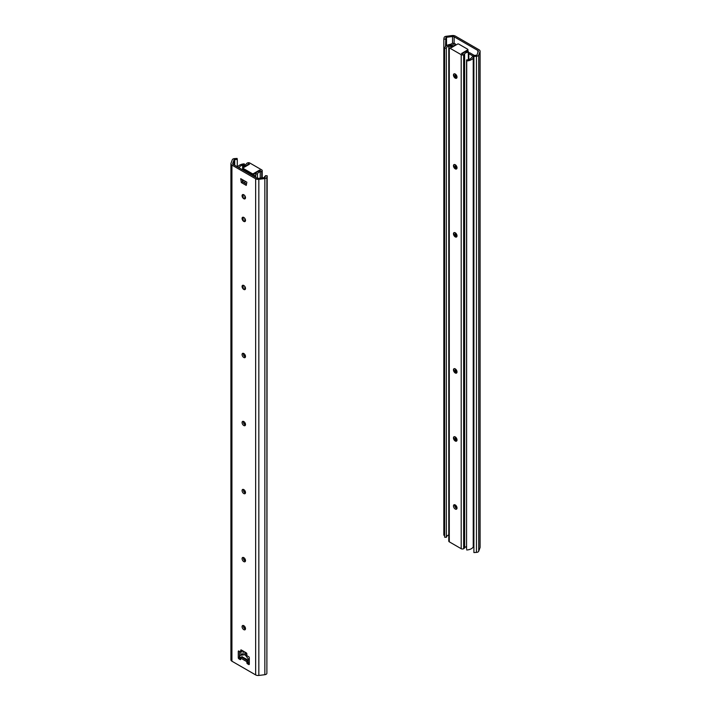 <?xml version="1.0" encoding="UTF-8"?>
<svg xmlns="http://www.w3.org/2000/svg" width="711" height="711" viewBox="0 0 711 711"><rect width="100%" height="100%" fill="white"/><g stroke="black" fill="none" stroke-linecap="round" stroke-linejoin="round"><path stroke-width="1.07" d="M445.548 46.464L445.841 37.71A0.871 0.498 180 0 1 446.517 37.283L452.534 36.528A1.733 1.004 180 0 1 454.125 36.803L477.845 50.49A1.733 1.004 180 0 1 478.352 51.201A1.733 1.004 180 0 1 478.307 51.414L477.01 54.889A0.871 0.498 180 0 1 476.263 55.28L473.704 55.44L473.899 552.571L473.899 56.436L476.459 56.276L476.459 552.403L473.899 552.571M445.548 39.185L443.824 39.078L444.117 37.603A2.604 1.502 180 0 1 446.153 36.297L452.16 35.55A3.475 2.009 180 0 1 455.351 36.092L479.072 49.788A3.475 2.009 180 0 1 480.085 51.201A3.475 2.009 180 0 1 480.005 51.627L478.707 55.094A2.604 1.502 180 0 1 476.459 56.276M480.005 51.627L480.005 547.754A3.475 2.009 0 0 0 480.085 547.337L480.085 51.201M480.005 547.754L478.707 551.229A2.604 1.502 180 0 1 476.459 552.403M443.824 39.078L443.824 535.205L444.624 535.259M473.704 55.44L473.899 56.436M452.907 44.811L450.383 45.38A5.875 3.386 0 0 0 446.348 48.277L446.348 537.32A5.875 3.386 180 0 1 448.783 534.894M473.704 57.342A4.337 2.506 180 0 0 473.224 57.929A7.608 4.39 0 0 1 466.718 60.942L466.558 59.946A5.875 3.386 0 0 0 471.571 57.618L473.171 56.16L468.816 53.645L468.816 59.537M466.558 59.946L466.558 548.99L466.718 60.942M456.133 44.909L455.253 44.402M454.053 43.7L453.449 43.353A0.871 0.498 0 0 0 452.116 43.433A4.337 2.506 180 0 1 449.841 44.429A7.608 4.39 0 0 0 444.624 48.179L444.624 537.223L446.348 537.32M474.317 55.405L470.051 52.943A1.733 1.004 0 0 0 468.38 52.676M473.704 546.386A4.337 2.506 0 0 0 473.224 546.972A7.608 4.39 180 0 1 466.718 549.985M444.624 48.179L446.348 48.277M259.595 170.071L259.595 170.924L260.484 170.587L259.595 170.071L253.454 173.617A0.871 0.498 180 0 1 252.227 173.617L243.331 168.471A0.871 0.498 180 0 1 243.331 167.769L249.463 164.223L248.574 163.708L247.997 164.223A6.079 3.511 180 0 1 242.735 166.445L242.735 169.902M248.574 164.739L248.574 163.708M243.073 168.125L243.073 168.969A0.871 0.498 -0 0 0 243.331 169.325L252.227 174.462A0.871 0.498 -0 0 0 253.454 174.462L253.454 173.617M256.147 172.906L253.454 174.462M261.71 177.937L261.71 171.289A4.337 2.506 -0 0 1 260.226 171.858A4.337 2.506 180 0 0 257.48 174.017L255.747 173.955A6.079 3.511 180 0 1 259.595 170.924M261.71 171.289A1.733 1.004 -0 0 0 262.217 170.587A1.733 1.004 -0 0 0 261.71 169.876L249.801 162.997A1.733 1.004 -0 0 0 247.348 162.997A4.337 2.506 -0 0 0 246.379 163.859A4.337 2.506 180 0 1 242.62 165.45L242.735 166.445M255.747 173.955L255.747 177.412M242.62 165.45L242.62 169.84M257.48 174.017L257.48 178.292M243.784 221.405L243.784 221.405A2.426 1.404 60 0 1 242.069 218.428A2.426 1.404 60 0 1 243.784 217.433A2.426 1.404 60 0 1 245.508 220.41A2.426 1.404 60 0 1 243.784 221.405M244.317 221.61A4.168 2.409 60 0 1 242.158 217.859M258.84 179.323A3.475 2.009 180 0 1 255.649 178.781L255.649 674.908A3.475 2.009 0 0 0 258.84 675.45L258.84 179.323L264.848 178.568A2.604 1.502 180 0 0 266.883 177.27L267.176 175.795L265.452 175.679L265.159 177.155A0.871 0.498 180 0 1 264.483 177.59L258.466 178.337A1.733 1.004 180 0 1 256.875 178.07L233.155 164.374A1.733 1.004 180 0 1 232.648 163.663A1.733 1.004 180 0 1 232.693 163.459L233.99 159.984A0.871 0.498 180 0 1 234.737 159.593L237.296 159.424L237.296 166.765M244.317 198.929A4.168 2.409 60 0 1 242.158 195.178M242.193 179.519L242.558 181.856L246.486 184.122M243.358 625.493A2.426 1.404 -120 0 0 245.455 629.128M243.358 557.451A2.426 1.404 -120 0 0 245.455 561.086M243.358 489.408A2.426 1.404 -120 0 0 245.455 493.043M243.358 421.365A2.426 1.404 -120 0 0 245.455 425M243.358 353.331A2.426 1.404 -120 0 0 245.455 356.958M248.166 661.985L246.859 662.75A0.871 0.498 -120 0 0 247.472 663.807L248.699 663.096A0.871 0.498 60 0 1 248.166 662.439M248.699 663.096L249.312 663.452M241.944 650.343L241.944 651.409L240.718 652.111L240.718 650.343L241.331 649.987A0.871 0.498 -120 0 0 240.718 650.343M239.491 651.409L239.491 657.08L238.265 657.782A0.871 0.498 -120 0 0 238.878 658.848L240.105 658.137A0.871 0.498 60 0 1 239.491 657.08M240.105 658.137L240.718 658.493M244.317 289.653A4.168 2.409 60 0 1 242.158 285.902M243.784 194.752A2.426 1.404 60 0 1 245.508 197.729A2.426 1.404 60 0 1 243.784 198.725A2.426 1.404 60 0 1 242.069 195.747A2.426 1.404 60 0 1 243.784 194.752M243.784 285.475A2.426 1.404 60 0 1 245.508 288.453A2.426 1.404 60 0 1 243.784 289.439A2.426 1.404 60 0 1 242.069 286.462A2.426 1.404 60 0 1 243.784 285.475M242.104 656.635L241.331 657.08A0.871 0.498 120 0 0 240.718 658.137L240.105 659.559A0.871 0.498 -120 0 0 240.718 659.204M246.859 662.75L246.859 661.683A0.871 0.498 -60 0 1 247.472 660.617L248.086 660.261M248.699 664.518A0.871 0.498 -120 0 0 249.312 664.163L248.699 664.518L247.472 663.807M241.331 649.987L246.246 652.822A0.871 0.498 -120 0 1 246.859 653.889L246.859 655.658L248.699 656.724A0.871 0.498 -120 0 1 249.312 657.782L249.312 664.163M240.105 659.559L238.878 658.848M238.878 651.054A0.871 0.498 -120 0 0 238.265 651.409L238.878 651.054L240.718 652.111M238.265 657.782L238.265 651.409M255.649 178.781L231.928 165.085A3.475 2.009 180 0 1 230.915 163.663A3.475 2.009 180 0 1 230.995 163.246L232.293 159.771A2.604 1.502 180 0 1 234.541 158.597L237.101 158.429L237.296 159.424M255.649 674.908L231.928 661.212L231.928 165.085M243.784 353.518A2.426 1.404 60 0 1 245.375 355.66A2.426 1.404 60 0 1 245.002 357.606A2.426 1.404 60 0 1 242.575 356.202A2.426 1.404 60 0 1 242.575 353.394A2.426 1.404 60 0 1 243.784 353.518M243.784 421.552A2.426 1.404 60 0 1 245.375 423.694A2.426 1.404 60 0 1 245.002 425.649A2.426 1.404 60 0 1 242.575 424.245A2.426 1.404 60 0 1 242.575 421.436A2.426 1.404 60 0 1 243.784 421.552M243.784 489.595A2.426 1.404 60 0 1 245.375 491.736A2.426 1.404 60 0 1 245.002 493.683A2.426 1.404 60 0 1 242.575 492.279A2.426 1.404 60 0 1 242.575 489.479A2.426 1.404 60 0 1 243.784 489.595M243.784 557.637A2.426 1.404 60 0 1 245.375 559.779A2.426 1.404 60 0 1 245.002 561.726A2.426 1.404 60 0 1 242.575 560.321A2.426 1.404 60 0 1 242.575 557.513A2.426 1.404 60 0 1 243.784 557.637M243.784 625.68A2.426 1.404 60 0 1 245.375 627.822A2.426 1.404 60 0 1 245.002 629.768A2.426 1.404 60 0 1 242.575 628.364A2.426 1.404 60 0 1 242.575 625.556A2.426 1.404 60 0 1 243.784 625.68M246.859 182.212L246.246 185.393L241.331 182.558L240.718 178.665L246.859 182.212M241.331 182.558L242.558 181.856M267.176 175.795L266.883 673.397A2.604 1.502 180 0 1 264.848 674.703L258.84 675.45M230.915 163.663L230.915 659.799A3.475 2.009 0 0 0 231.928 661.212M241.944 656.724L248.086 660.092L248.086 661.861M248.85 663.194L249.312 663.132M249.312 660.235L245.659 655.533A1.733 1.004 -120 0 0 244.371 654.787L240.38 655.32A1.733 1.004 -120 0 0 240.158 655.391A1.733 1.004 -120 0 0 240.38 657.737L240.718 658.164M237.696 166.996A4.337 2.506 180 0 0 237.776 166.863A7.608 4.39 -0 0 1 244.282 163.85L244.442 164.845A5.875 3.386 -0 0 0 239.429 167.174L239.003 167.752M243.82 170.533L243.864 170.516A1.911 1.102 180 0 1 245.091 170.338M253.063 174.595L254.582 175.466A1.911 1.102 180 0 1 255.142 176.248A1.911 1.102 180 0 1 254.831 176.852L254.805 176.879M264.11 177.634A5.875 3.386 -0 0 0 264.652 176.515L265.283 176.55M454.116 73.828A2.515 1.458 -120 0 0 453.707 74.904A2.515 1.458 -120 0 0 455.484 77.988A2.515 1.458 -120 0 0 456.622 78.174M455.929 78.174A3.911 2.257 60 0 1 453.76 74.433M466.558 546.572A4.337 2.506 0 0 0 464.621 547.852A4.337 2.506 180 0 1 463.652 548.705A1.733 1.004 180 0 1 461.199 548.705L461.199 54.703L449.29 47.833A1.733 1.004 0 0 1 448.783 47.122A1.733 1.004 0 0 1 449.29 46.411A4.337 2.506 0 0 1 450.774 45.851A4.337 2.506 180 0 0 453.52 43.682L455.253 43.753A6.079 3.511 180 0 1 451.405 46.784L450.516 47.122L451.405 47.637L457.546 44.091A0.871 0.498 180 0 1 458.773 44.091L467.669 49.228A0.871 0.498 180 0 1 467.669 49.939L461.537 53.485L462.426 53.992L463.003 53.476A6.079 3.511 180 0 1 468.265 51.254L468.38 59.662M455.929 168.898A3.911 2.257 60 0 1 453.76 165.148M455.929 373.017A3.911 2.257 60 0 1 453.76 369.276M454.756 504.739A2.515 1.458 -120 0 0 456.471 508.347A2.515 1.458 -120 0 0 456.951 508.543M455.929 441.06A3.911 2.257 60 0 1 453.76 437.318M455.929 236.941A3.911 2.257 60 0 1 453.76 233.19M455.244 78.13A2.515 1.458 60 0 1 453.6 75.908A2.515 1.458 60 0 1 453.982 73.891A2.515 1.458 60 0 1 456.498 75.348A2.515 1.458 60 0 1 456.498 78.254A2.515 1.458 60 0 1 455.244 78.13M454.116 164.552A2.515 1.458 -120 0 0 453.707 165.627A2.515 1.458 -120 0 0 455.484 168.711A2.515 1.458 -120 0 0 456.622 168.889M455.244 168.854A2.515 1.458 60 0 1 453.6 166.632A2.515 1.458 60 0 1 453.982 164.614A2.515 1.458 60 0 1 456.498 166.063A2.515 1.458 60 0 1 456.498 168.978A2.515 1.458 60 0 1 455.244 168.854M454.116 232.595A2.515 1.458 -120 0 0 453.707 233.661A2.515 1.458 -120 0 0 455.484 236.745A2.515 1.458 -120 0 0 456.622 236.932M455.244 236.887A2.515 1.458 60 0 1 453.6 234.674A2.515 1.458 60 0 1 453.982 232.657A2.515 1.458 60 0 1 456.498 234.106A2.515 1.458 60 0 1 456.498 237.012A2.515 1.458 60 0 1 455.244 236.887M454.116 368.68A2.515 1.458 -120 0 0 453.707 369.747A2.515 1.458 -120 0 0 455.484 372.831A2.515 1.458 -120 0 0 456.622 373.017M455.244 372.973A2.515 1.458 60 0 1 453.6 370.751A2.515 1.458 60 0 1 453.982 368.733A2.515 1.458 60 0 1 456.498 370.191A2.515 1.458 60 0 1 456.498 373.097A2.515 1.458 60 0 1 455.244 372.973M454.116 436.714A2.515 1.458 -120 0 0 453.707 437.789A2.515 1.458 -120 0 0 455.484 440.873A2.515 1.458 -120 0 0 456.622 441.06M455.244 441.016A2.515 1.458 60 0 1 453.6 438.794A2.515 1.458 60 0 1 453.982 436.776A2.515 1.458 60 0 1 456.498 438.234A2.515 1.458 60 0 1 456.498 441.14A2.515 1.458 60 0 1 455.244 441.016M455.244 509.049A2.515 1.458 60 0 1 453.6 506.836A2.515 1.458 60 0 1 453.982 504.819A2.515 1.458 60 0 1 456.498 506.268A2.515 1.458 60 0 1 456.498 509.174A2.515 1.458 60 0 1 455.244 509.049M466.452 51.494L467.669 50.792A0.871 0.498 0 0 0 467.927 50.437L467.927 49.583M462.274 53.903L463.003 53.485M461.199 54.703A1.733 1.004 0 0 0 463.652 54.703A4.337 2.506 0 0 0 464.621 53.849A4.337 2.506 180 0 1 468.38 52.258M461.199 548.705L449.29 541.835A1.733 1.004 180 0 1 448.783 541.124L448.783 47.122M455.253 43.753L455.253 45.415M455.253 74.024L455.253 77.526M455.253 164.748L455.253 168.249M455.253 232.79L455.253 236.292M455.253 368.867L455.253 372.368M455.253 436.91L455.253 440.411M455.253 504.952L455.253 507.094M454.125 36.803L454.125 43.709M477.845 52.667L477.845 50.49M478.707 55.094L478.707 551.229M452.534 43.247L452.534 36.528M446.517 37.283L446.517 45.682M445.841 37.71L445.841 46.188M450.383 45.38L450.383 45.948M456.418 508.312L456.418 506.134M456.418 441.104L456.418 438.092M456.418 373.062L456.418 370.049M456.418 236.985L456.418 233.963M456.418 168.942L456.418 165.93M456.418 78.219L456.418 75.206M473.224 57.929L473.224 546.972M252.227 173.617L252.227 174.462M243.331 169.325L243.331 168.471M247.997 164.223L247.997 165.076M260.226 171.858L260.226 178.123M247.472 660.617L241.331 657.08M240.718 658.137L246.859 661.683M264.848 178.568L264.848 674.703M266.883 177.27L266.883 673.397M233.99 159.984L233.99 164.854M234.737 159.593L234.737 165.29M245.659 655.533L246.859 654.84M244.371 654.787L246.744 653.418M240.38 655.32L243.126 653.738M239.429 167.174L239.429 167.992M243.126 180.052L243.126 182.176M243.126 194.521L243.126 197.551M243.126 217.202L243.126 220.223M243.126 285.244L243.126 288.266M243.126 651.027L243.126 654.955M240.949 654.938L240.949 651.978M244.806 654.538L244.806 651.996M244.806 628.8L244.806 626.649M244.806 560.766L244.806 558.606M244.806 492.723L244.806 490.572M244.806 424.68L244.806 422.53M244.806 356.638L244.806 354.487M244.806 289.644L244.806 286.444M244.806 221.601L244.806 218.401M244.806 198.92L244.806 195.729M244.806 183.154L244.806 181.021M245.019 181.145L245.019 183.278M245.019 196.067L245.019 198.831M245.019 218.748L245.019 221.512M245.019 286.791L245.019 289.555M245.019 354.833L245.019 356.78M245.019 422.876L245.019 424.822M245.019 490.91L245.019 492.865M245.019 558.953L245.019 560.899M245.019 626.995L245.019 628.942M245.019 652.12L245.019 654.413M467.669 49.939L467.669 50.792M449.29 47.833L449.29 541.835M451.405 46.784L451.405 47.637M463.652 54.703L463.652 548.705M464.621 53.849L464.621 547.852M455.858 74.495L455.858 78.157M455.858 165.219L455.858 168.871M455.858 233.261L455.858 236.914M455.858 369.338L455.858 372.964M455.858 437.381L455.858 441.007M455.858 505.423L455.858 507.867M262.217 170.587L262.217 177.874M240.158 655.391L243.126 653.685M255.142 176.248L255.142 177.066"/></g></svg>
